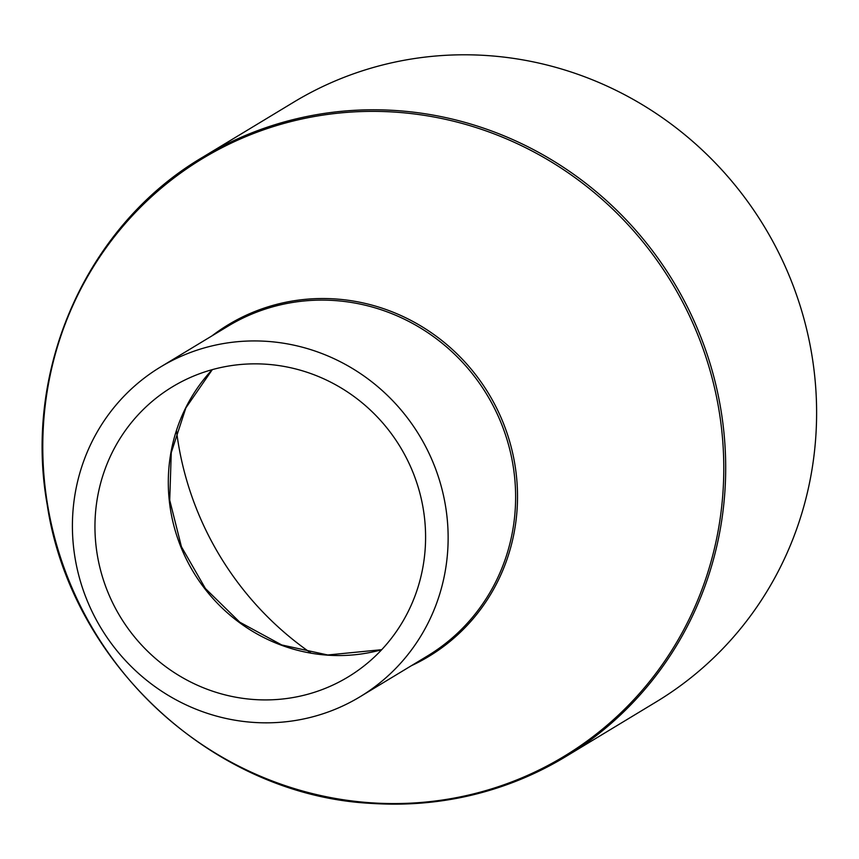 <?xml version="1.0" encoding="UTF-8"?>
<svg xmlns="http://www.w3.org/2000/svg" width="859" height="859" viewBox="0 0 859 859"><rect width="100%" height="100%" fill="white"/><g stroke="black" fill="none" stroke-linecap="round" stroke-linejoin="round"><path stroke-width="1.29" d="M253.834 699.505A169.588 163.725 -121.2 0 0 348.045 676.989A169.588 163.725 -121.2 0 0 420.019 493.7A169.588 163.725 -121.2 0 0 266.709 364.259A169.588 163.725 -121.2 0 0 172.498 386.775A169.588 163.725 -121.2 0 0 100.524 570.065A169.588 163.725 -121.2 0 0 253.834 699.505M267.589 341.399A192.706 186.059 -121.2 0 0 160.536 366.986A192.706 186.059 -121.2 0 0 78.738 575.272A192.706 186.059 -121.2 0 0 252.954 722.365A192.706 186.059 -121.2 0 0 360.018 696.778A192.706 186.059 -121.2 0 0 441.805 488.492A192.706 186.059 -121.2 0 0 267.589 341.399M370.82 803.294A350.386 338.285 -121.2 0 0 565.469 756.768L656.394 701.771A350.386 338.285 -121.2 0 0 805.098 323.07A350.386 338.285 -121.2 0 0 488.352 55.642A350.386 338.285 -121.2 0 0 293.703 102.167L202.778 157.165C87.21 225.047 22.935 368.629 47.17 504.458C70.588 663.051 213.354 795.058 370.583 803.358C440.742 807.879 505.704 792.352 565.469 756.768A350.386 338.285 -121.2 0 0 714.183 378.078A350.386 338.285 -121.2 0 0 397.427 110.639A350.386 338.285 -121.2 0 0 202.778 157.165M176.524 431.068A308.682 298.03 -121.2 0 0 310.69 652.861M212.237 369.66A169.588 163.725 -121.2 0 0 180.884 546.979A169.588 163.725 -121.2 0 0 327.182 655.138A169.588 163.725 -121.2 0 0 381.654 649.748M360.018 696.778L427.503 655.943A192.706 186.059 -121.2 0 0 509.301 447.668A192.706 186.059 -121.2 0 0 335.085 300.575A192.706 186.059 -121.2 0 0 228.022 326.162L160.536 366.986M411.397 665.693A193.801 187.112 -121.2 0 0 513.478 456.891A193.801 187.112 -121.2 0 0 335.966 298.996A193.801 187.112 -121.2 0 0 211.915 335.912M396.547 112.218A349.291 337.233 -121.2 0 0 43.036 433.237A349.291 337.233 -121.2 0 0 370.025 802.725A349.291 337.233 -121.2 0 0 723.536 481.706A349.291 337.233 -121.2 0 0 396.547 112.218M212.313 369.628L185.866 407.896L171.263 452.596L169.728 500.163L181.432 546.754L205.441 588.565L239.801 622.206L281.709 644.948L327.762 654.987L381.718 649.683"/></g></svg>
